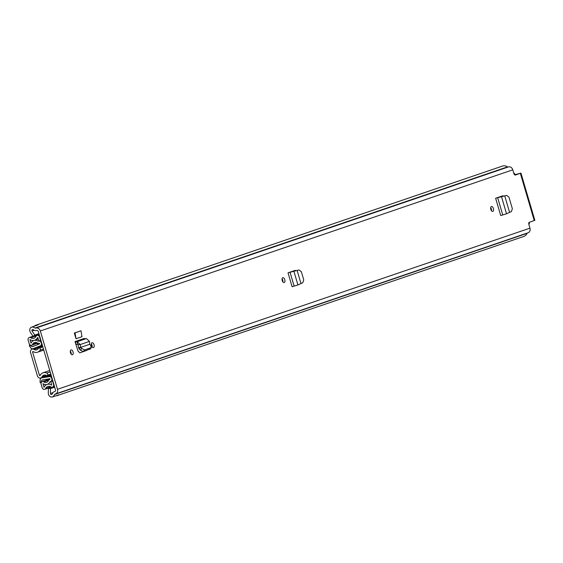 <?xml version="1.0" encoding="UTF-8"?>
<svg xmlns="http://www.w3.org/2000/svg" width="563" height="563" viewBox="0 0 563 563"><rect width="100%" height="100%" fill="white"/><g stroke="black" fill="none" stroke-linecap="round" stroke-linejoin="round"><path stroke-width="0.84" d="M282.056 278.861A2.512 1.365 -105.4 0 1 282.76 280.24A2.512 1.365 -105.4 0 1 282.907 281.943M282.204 280.564A2.512 1.365 -105.4 0 1 282.83 277.7A2.512 1.365 -105.4 0 1 284.794 279.684A2.512 1.365 -105.4 0 1 284.16 282.542A2.512 1.365 -105.4 0 1 282.204 280.564M503.674 196.051L502.794 195.804L495.63 198.246L500.725 215.559L506.538 213.799L511.38 211.582L512.358 208.739L508.931 197.106L506.616 195.389L504.73 195.854L509.571 212.3M94.056 344.732A2.512 1.365 -105.4 0 1 93.423 347.596A2.512 1.365 -105.4 0 1 91.466 345.619A2.512 1.365 -105.4 0 1 92.093 342.754A2.512 1.365 -105.4 0 1 94.056 344.732M73.049 351.896A2.512 1.365 -105.4 0 1 72.416 354.76A2.512 1.365 -105.4 0 1 70.459 352.783A2.512 1.365 -105.4 0 1 71.086 349.919A2.512 1.365 -105.4 0 1 73.049 351.896M86.702 350.418L79.897 352.846L78.032 351.094L75.02 341.586L84.33 338.412A0.486 0.408 -108.8 0 0 84.816 338.771L75.505 341.945A0.486 0.408 71.2 0 1 75.02 341.586M515.363 175.051L520.951 173.115L515.187 174.643M515.426 175.037A1.928 1.049 -105.4 0 1 515.398 175.044A1.928 1.049 -105.4 0 1 513.885 173.524L512.794 169.822A3.962 3.322 -108.8 0 0 508.473 166.901L508.136 167A0.964 0.809 71.2 0 1 507.502 166.88A7.34 6.158 -108.8 0 0 502.421 166.078L36.018 325.154A7.34 6.158 -108.8 0 0 34.195 326.223M40.325 330.967L57.489 389.3A3.962 3.322 71.2 0 1 55.568 393.931A3.962 3.322 71.2 0 1 55.406 393.98L55.061 394.072A0.964 0.809 -108.8 0 0 54.59 394.494A7.34 6.158 71.2 0 1 52.626 396.922L52.598 396.824A3.477 2.914 -108.8 0 1 52.408 396.901A3.477 2.914 -108.8 0 1 48.474 394.381A3.477 2.914 -108.8 0 1 48.305 393.178L48.383 388.301L50.529 388.611L50.459 393.488A0.964 0.809 71.2 0 0 51.873 394.346A4.828 4.047 71.2 0 0 52.655 393.178A3.477 2.914 -108.8 0 1 54.21 391.707A3.477 2.914 -108.8 0 1 54.351 391.665L54.695 391.574A1.45 1.217 71.2 0 0 55.463 389.863L38.291 331.523A1.45 1.217 71.2 0 0 36.708 330.46L36.363 330.551A3.477 2.914 -108.8 0 1 34.097 330.129A4.828 4.047 71.2 0 0 32.795 329.538A0.964 0.809 71.2 0 0 32.063 330.988L34.779 335.091L33.118 336.449L30.402 332.339A3.477 2.914 -108.8 0 1 29.888 331.234A3.477 2.914 -108.8 0 1 31.577 327.173A3.477 2.914 -108.8 0 1 32.07 327.061L32.035 326.962A7.34 6.158 71.2 0 1 35.026 328.025A0.964 0.809 -108.8 0 0 35.659 328.145L36.004 328.046A3.962 3.322 71.2 0 1 40.325 330.967L512.794 169.822M520.951 173.115L534.85 220.344L529.326 222.258A1.928 1.049 -105.4 0 0 528.875 224.454L529.966 228.156L57.489 389.3M76.026 338.75L81.994 336.709L81.009 330.784L75.041 332.824L76.026 338.75L74.337 333.014L75.041 332.824M81.009 330.784L74.337 333.014M493.406 208.528A2.512 1.365 -105.4 0 1 492.773 211.392A2.512 1.365 -105.4 0 1 490.816 209.415A2.512 1.365 -105.4 0 1 491.443 206.551A2.512 1.365 -105.4 0 1 493.406 208.528M296.068 270.627L295.188 270.381L288.024 272.823L292.113 286.708L297.926 284.955L302.767 282.732L303.746 279.888L301.325 271.683L299.009 269.966L297.123 270.43L300.959 283.449M490.669 207.712A2.512 1.365 -105.4 0 1 491.372 209.091A2.512 1.365 -105.4 0 1 491.52 210.794M91.319 343.916A2.512 1.365 -105.4 0 1 92.022 345.295A2.512 1.365 -105.4 0 1 92.17 346.998M70.312 351.08A2.512 1.365 -105.4 0 1 71.015 352.459A2.512 1.365 -105.4 0 1 71.163 354.162M293.668 270.894L294.076 271.092M501.267 196.318L501.675 196.515M515.208 174.72L518.544 173.826L515.039 175.037M32.035 326.962L38.108 324.886A7.34 6.158 -108.8 0 0 36.018 325.154M55.913 395.803A7.34 6.158 -108.8 0 0 57.377 395.529A7.34 6.158 -108.8 0 0 58.7 394.853L52.626 396.922M57.377 395.529L523.78 236.453A7.34 6.158 -108.8 0 0 527.067 233.349A0.964 0.809 71.2 0 1 527.327 233.026M55.723 393.868L527.883 232.836A3.962 3.322 -108.8 0 0 528.045 232.786A3.962 3.322 -108.8 0 0 529.966 228.156M51.592 387.21L48.383 388.301M54.674 387.196L50.529 388.611M38.924 333.676L34.779 335.091M39.129 334.38L33.118 336.449M89.7 344.317L89.496 341.389L80.235 344.549L77.117 341.734L75.505 341.945L75.977 344.401A2.991 2.512 71.2 0 1 75.857 344.415M89.496 341.389L86.413 338.56L84.816 338.771M80.713 347.364L81.804 348.511L84.661 349.89L91.157 347.681L90.749 345.464L89.777 344.274L80.713 347.364L79.165 348.905L80.41 350.207L83.268 351.586L90.143 348.919M89.763 349.37L91.417 347.505L90.017 349.201M75.977 344.401L80.235 344.549L80.664 347.378L78.567 347.681L79.165 348.905M78.102 344.633L78.567 347.681M504.73 195.854L495.63 198.246M506.538 213.799L501.464 196.564L495.883 198.176M499.332 197.156L497.657 197.69L502.745 214.982M297.123 270.43L288.024 272.823M297.926 284.955L293.858 271.141L288.277 272.752M291.725 271.732L290.051 272.267L294.132 286.131M43.45 349.046L40.107 350.186A1.45 1.217 -108.8 0 0 39.586 348.018L39.199 347.779A0.486 0.408 -108.8 0 0 38.657 347.955A4.103 3.441 71.2 0 1 36.764 349.82A4.103 3.441 71.2 0 1 34.026 349.44A2.991 2.512 -108.8 0 0 32.035 349.166A2.991 2.512 -108.8 0 0 30.578 352.663L37.39 375.81A2.991 2.512 -108.8 0 0 40.775 377.977A2.991 2.512 -108.8 0 0 42.077 376.795A4.103 3.441 71.2 0 1 43.865 375.176A4.103 3.441 71.2 0 1 46.82 375.704A0.486 0.408 -108.8 0 0 47.383 375.577L47.573 375.176A1.45 1.217 -108.8 0 0 46.842 373.072L50.184 371.932M40.107 350.186A6.615 5.546 71.2 0 1 37.573 352.192A6.615 5.546 71.2 0 1 33.168 351.586A0.486 0.408 -108.8 0 0 32.612 352.107L39.424 375.254A0.486 0.408 -108.8 0 0 40.177 375.408A6.615 5.546 71.2 0 1 43.048 372.797A6.615 5.546 71.2 0 1 46.842 373.072M37.791 337.392L38.875 340.967L40.592 340.495L39.558 336.984A2.224 1.865 -108.8 0 0 37.045 335.379A2.224 1.865 -108.8 0 0 36.06 336.287A4.729 3.969 71.2 0 1 33.97 338.236A4.729 3.969 71.2 0 1 30.747 337.751A2.224 1.865 -108.8 0 0 29.227 337.526A2.224 1.865 -108.8 0 0 28.15 340.122L29.17 343.599A2.224 1.865 -108.8 0 0 31.69 345.203A2.224 1.865 -108.8 0 0 32.689 344.239A4.004 3.364 71.2 0 1 34.505 342.501A4.004 3.364 71.2 0 1 37.32 342.966A2.224 1.865 -108.8 0 0 38.791 343.254L39.6 343.43L39.509 343.909L32.358 346.702A0.486 0.408 -108.8 0 1 32.007 346.653L29.593 345.02L29.262 345.773L31.218 348.427A2.604 2.189 -108.8 0 0 33.027 348.715A2.604 2.189 -108.8 0 0 33.104 348.687L40.255 345.893A2.414 2.027 -108.8 0 0 41.359 343.099L41.669 342.994M37.686 337.427A6.855 5.75 71.2 0 1 34.66 340.249A6.855 5.75 71.2 0 1 29.98 339.545L31.042 343.156A6.13 5.144 71.2 0 1 33.815 340.495A6.13 5.144 71.2 0 1 38.129 341.206L38.58 341.108A2.512 2.104 71.2 0 1 41.317 342.958L41.359 343.099M51.149 375.218L41.704 377.907A2.604 2.189 -108.8 0 0 41.409 377.977A2.604 2.189 -108.8 0 0 40.24 379.089L40.022 382.34L40.712 382.805L41.88 380.194A0.486 0.408 -108.8 0 1 42.148 379.976L49.748 378.709L50.086 379.068L49.495 379.631A2.224 1.865 -108.8 0 0 49.403 379.659A2.224 1.865 -108.8 0 0 48.404 380.623A4.004 3.364 71.2 0 1 46.588 382.361A4.004 3.364 71.2 0 1 43.773 381.897A2.224 1.865 -108.8 0 0 42.211 381.637A2.224 1.865 -108.8 0 0 41.134 384.233L42.155 387.71A2.224 1.865 -108.8 0 0 44.667 389.315A2.224 1.865 -108.8 0 0 45.652 388.407A4.729 3.969 71.2 0 1 47.742 386.457A4.729 3.969 71.2 0 1 50.973 386.943A2.224 1.865 -108.8 0 0 52.486 387.168A2.224 1.865 -108.8 0 0 53.562 384.571L52.535 381.06L50.811 381.531L52.809 380.855M52.07 378.35L51.81 378.596A2.512 2.104 71.2 0 1 50.586 381.531A2.512 2.104 71.2 0 1 50.487 381.559L50.051 381.714A6.13 5.144 71.2 0 1 47.278 384.374A6.13 5.144 71.2 0 1 42.964 383.663L44.027 387.267A6.855 5.75 71.2 0 1 47.06 384.445A6.855 5.75 71.2 0 1 51.733 385.148L50.811 381.531M42.373 345.386L39.473 346.519A2.604 2.189 71.2 0 1 39.403 346.541A2.604 2.189 71.2 0 1 39.326 346.569M41.704 377.907L49.305 376.64A2.414 2.027 -108.8 0 1 51.768 378.456M515.279 174.952L515.222 174.755A2.224 1.865 -108.8 0 0 513.78 173.158M528.868 224.433A2.224 1.865 -108.8 0 0 529.227 222.343L529.22 222.315M47.503 375.922A2.604 2.189 71.2 0 1 47.785 375.803A2.604 2.189 71.2 0 1 48.073 375.732M47.799 379.033L47.433 379.856M41.19 382.643L40.712 382.805M38.256 344.394L36.848 343.444M30.029 344.873L29.593 345.02M534.252 220.583L520.353 173.355M34.266 330.235L32.063 330.988M507.502 166.88L35.026 328.025M508.136 167L35.659 328.145M508.473 166.901L36.004 328.046M527.067 233.349L54.59 394.494M52.978 392.629L50.459 393.488M84.661 349.89L83.268 351.586M81.804 348.511L80.41 350.207M86.413 338.56L77.117 341.734L77.588 344.19M40.466 374.895L39.424 375.254M33.527 351.791L32.612 352.107M38.727 347.835L34.026 349.44M46.265 375.366L42.077 376.795M47.383 375.577L50.902 374.374M50.811 374.071L47.573 375.176M39.586 348.018L42.823 346.914M42.718 346.576L39.199 347.779M36.356 335.837L30.747 337.751M50.593 386.718L45.652 388.407M33.104 348.687L39.473 346.519M40.255 345.893L42.316 345.196M51.36 375.936L49.305 376.64M515.222 174.755L514.772 174.903M37.003 342.768L32.689 344.239M48.622 380.243L43.773 381.897M38.868 340.953L38.129 341.206M39.136 340.897L38.193 341.22M39.523 340.791L38.58 341.108M50.501 381.559L50.051 381.714M41.88 380.194L42.872 379.856M35.743 345.379L32.007 346.653M32.056 327.012L31.577 327.173M528.045 232.786L55.568 393.931M499.184 197.191L499.606 197.078M291.578 271.767L292 271.655M43.752 350.087L37.573 352.192M49.762 370.51L43.048 372.797M42.682 346.435L38.875 347.73M40.775 377.977L47.172 375.767M42.436 345.612L32.035 349.166M39.206 334.64L37.045 335.379M32.985 336.245L29.227 337.526M37.672 343.163L31.69 345.203M54.47 386.492L52.486 387.168M51.226 387.084L44.667 389.315M50.058 378.962L42.211 381.637M38.298 339.003L34.66 340.249M41.409 377.977L47.785 375.803M39.403 346.541L33.027 348.715"/></g></svg>
